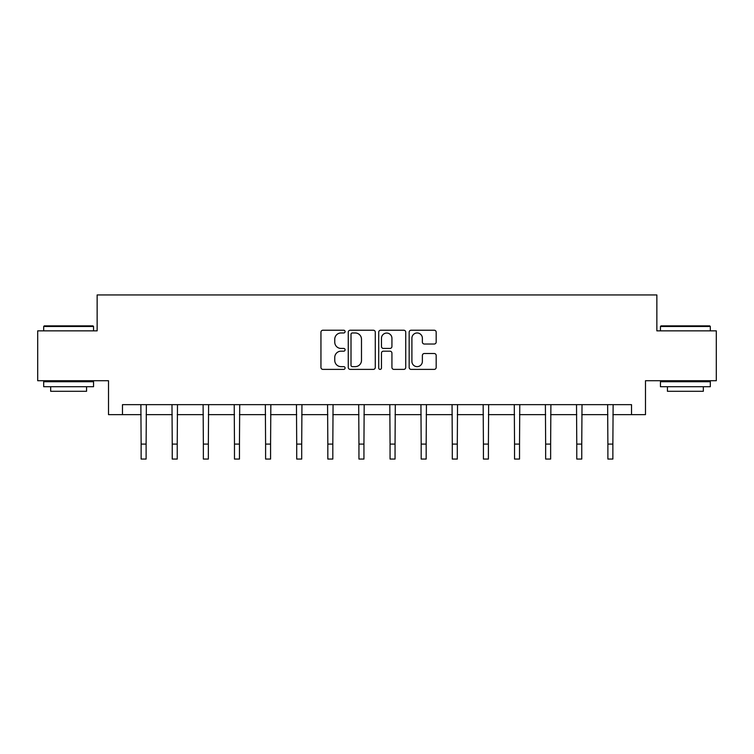 <?xml version="1.0" encoding="UTF-8"?>
<svg xmlns="http://www.w3.org/2000/svg" width="754" height="754" viewBox="0 0 754 754"><rect width="100%" height="100%" fill="white"/><g stroke="black" fill="none" stroke-linecap="round" stroke-linejoin="round"><path stroke-width="1.13" d="M345.087 331.59A1.367 1.367 0 0 0 343.711 330.224L322.91 330.224A1.96 1.96 0 0 0 320.95 332.184L320.95 367.424A1.96 1.96 0 0 0 322.91 369.385L343.711 369.385A1.367 1.367 0 0 0 345.087 368.009A1.367 1.367 0 0 0 343.711 366.642L341.025 366.642A6.268 6.268 0 0 1 334.757 360.374L334.757 357.434A6.268 6.268 0 0 1 341.025 351.175L343.711 351.175A1.367 1.367 0 0 0 345.087 349.799A1.367 1.367 0 0 0 343.711 348.433L341.025 348.433A6.268 6.268 0 0 1 334.757 342.165L334.757 339.225A6.268 6.268 0 0 1 341.025 332.966L343.711 332.966A1.367 1.367 0 0 0 345.087 331.59M434.219 344.022A1.96 1.96 0 0 0 436.18 342.071L436.18 332.184A1.96 1.96 0 0 0 434.219 330.224L411.118 330.224A1.96 1.96 0 0 0 409.158 332.184L409.158 367.424A1.96 1.96 0 0 0 411.118 369.385L434.219 369.385A1.96 1.96 0 0 0 436.18 367.424L436.18 355.483A1.96 1.96 0 0 0 434.219 353.522L424.332 353.522A1.96 1.96 0 0 0 422.372 355.483L422.372 361.402A5.24 5.24 0 0 1 417.141 366.642A5.24 5.24 0 0 1 411.901 361.402L411.901 338.197A5.24 5.24 0 0 1 417.141 332.966A5.24 5.24 0 0 1 422.372 338.197L422.372 342.071A1.96 1.96 0 0 0 424.332 344.022L434.219 344.022M122.478 414.634L122.478 404.653L631.522 404.653L631.522 414.634L645.49 414.634L645.49 380.723L716.3 380.723L716.3 330.855L656.857 330.855L656.857 294.946L97.143 294.946L97.143 330.855L37.7 330.855L37.7 380.723L108.51 380.723L108.51 414.634L141.13 414.634M375.285 332.184A1.96 1.96 0 0 0 373.324 330.224L350.224 330.224A1.96 1.96 0 0 0 348.263 332.184L348.263 367.424A1.96 1.96 0 0 0 350.224 369.385L373.324 369.385A1.96 1.96 0 0 0 375.285 367.424L375.285 332.184M380.676 330.224L403.776 330.224A1.96 1.96 0 0 1 405.737 332.184L405.737 367.424A1.96 1.96 0 0 1 403.776 369.385L393.89 369.385A1.96 1.96 0 0 1 391.929 367.424L391.929 353.126A1.96 1.96 0 0 0 389.969 351.175L383.409 351.175A1.96 1.96 0 0 0 381.458 353.126L381.458 368.009A1.367 1.367 0 0 1 380.082 369.385A1.367 1.367 0 0 1 378.715 368.009L378.715 332.184A1.96 1.96 0 0 1 380.676 330.224M146.116 414.634L172.242 414.634M177.228 414.634L203.363 414.634M208.349 414.634L234.475 414.634M239.461 414.634L265.596 414.634M270.582 414.634L296.708 414.634M301.704 414.634L327.83 414.634M332.816 414.634L358.951 414.634M363.937 414.634L390.063 414.634M395.049 414.634L421.184 414.634M426.17 414.634L452.296 414.634M457.292 414.634L483.418 414.634M488.404 414.634L514.539 414.634M519.525 414.634L545.651 414.634M550.637 414.634L576.772 414.634M581.758 414.634L607.884 414.634M612.87 414.634L631.522 414.634M352.382 332.966A1.367 1.367 0 0 0 351.006 334.333L351.006 365.266A1.367 1.367 0 0 0 352.382 366.642L355.219 366.642A6.268 6.268 0 0 0 361.486 360.374L361.486 339.225A6.268 6.268 0 0 0 355.219 332.966L352.382 332.966M391.929 338.301A5.24 5.24 0 0 0 386.689 333.061A5.24 5.24 0 0 0 381.458 338.301L381.458 346.472A1.96 1.96 0 0 0 383.409 348.433L389.969 348.433A1.96 1.96 0 0 0 391.929 346.472L391.929 338.301M140.875 404.653L141.13 444.097L146.116 444.097L146.361 404.653M141.13 444.097L141.13 459.054L146.116 459.054L146.116 444.097M44.279 325.869L92.949 325.869L93.553 326.463L43.685 326.463L44.279 325.869M68.614 386.708L43.685 386.708L43.685 381.722L93.553 381.722L93.553 386.708L68.614 386.708M86.569 386.708L86.569 391.288L50.669 391.288L50.669 386.708M661.051 325.869L709.721 325.869L710.315 326.463L660.447 326.463L661.051 325.869M685.386 386.708L660.447 386.708L660.447 381.722L710.315 381.722L710.315 386.708L685.386 386.708M703.331 386.708L703.331 391.288L667.431 391.288L667.431 386.708M171.987 404.653L172.242 444.097L177.228 444.097L177.482 404.653M172.242 444.097L172.242 459.054L177.228 459.054L177.228 444.097M203.109 404.653L203.363 444.097L208.349 444.097L208.604 404.653M203.363 444.097L203.363 459.054L208.349 459.054L208.349 444.097M234.221 404.653L234.475 444.097L239.461 444.097L239.715 404.653M234.475 444.097L234.475 459.054L239.461 459.054L239.461 444.097M265.342 404.653L265.596 444.097L270.582 444.097L270.837 404.653M265.596 444.097L265.596 459.054L270.582 459.054L270.582 444.097M296.463 404.653L296.708 444.097L301.704 444.097L301.949 404.653M296.708 444.097L296.708 459.054L301.704 459.054L301.704 444.097M327.575 404.653L327.83 444.097L332.816 444.097L333.07 404.653M327.83 444.097L327.83 459.054L332.816 459.054L332.816 444.097M358.697 404.653L358.951 444.097L363.937 444.097L364.191 404.653M358.951 444.097L358.951 459.054L363.937 459.054L363.937 444.097M389.809 404.653L390.063 444.097L395.049 444.097L395.303 404.653M390.063 444.097L390.063 459.054L395.049 459.054L395.049 444.097M420.93 404.653L421.184 444.097L426.17 444.097L426.425 404.653M421.184 444.097L421.184 459.054L426.17 459.054L426.17 444.097M452.051 404.653L452.296 444.097L457.292 444.097L457.537 404.653M452.296 444.097L452.296 459.054L457.292 459.054L457.292 444.097M483.163 404.653L483.418 444.097L488.404 444.097L488.658 404.653M483.418 444.097L483.418 459.054L488.404 459.054L488.404 444.097M514.285 404.653L514.539 444.097L519.525 444.097L519.779 404.653M514.539 444.097L514.539 459.054L519.525 459.054L519.525 444.097M545.396 404.653L545.651 444.097L550.637 444.097L550.891 404.653M545.651 444.097L545.651 459.054L550.637 459.054L550.637 444.097M576.518 404.653L576.772 444.097L581.758 444.097L582.013 404.653M576.772 444.097L576.772 459.054L581.758 459.054L581.758 444.097M607.639 404.653L607.884 444.097L612.87 444.097L613.125 404.653M607.884 444.097L607.884 459.054L612.87 459.054L612.87 444.097M43.685 330.855L43.685 326.463M55.051 381.722L55.051 380.723M82.186 381.722L82.186 380.723M93.553 330.855L93.553 326.463M660.447 330.855L660.447 326.463M671.814 381.722L671.814 380.723M698.949 381.722L698.949 380.723M710.315 330.855L710.315 326.463"/></g></svg>
